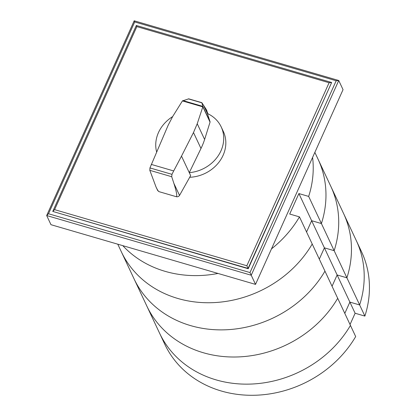 <?xml version="1.0" encoding="UTF-8"?>
<svg xmlns="http://www.w3.org/2000/svg" width="416" height="416" viewBox="0 0 416 416"><rect width="100%" height="100%" fill="white"/><g stroke="black" fill="none" stroke-linecap="round" stroke-linejoin="round"><path stroke-width="0.62" d="M346.902 277.815L359.648 304.949L349.877 302.099L337.132 274.966L346.902 277.815L337.132 274.966L324.386 247.832L334.157 250.682L346.902 277.815A108.711 94.614 154.8 0 0 343.564 213.481A108.711 94.614 154.8 0 1 346.902 277.815M349.877 302.099L344.802 313.394L349.877 302.099L359.648 304.949L364.884 316.092L355.113 313.243L349.877 302.099M332.056 286.26L337.132 274.966L332.056 286.26M298.896 193.565L308.667 196.42L321.412 223.553L311.641 220.698L298.896 193.565L289.697 214.032L299.468 216.887L324.958 271.154A108.711 94.614 154.8 0 1 225.706 329.789A108.711 94.614 154.8 0 1 134.025 278.788A108.711 94.614 154.8 0 0 225.706 329.789A108.711 94.614 154.8 0 0 324.958 271.154L337.704 298.288A108.711 94.614 154.8 0 1 238.451 356.923A108.711 94.614 154.8 0 1 146.77 305.921L159.515 333.055A108.711 94.614 -25.2 0 0 251.196 384.056A108.711 94.614 -25.2 0 0 350.449 325.421A108.711 94.614 154.8 0 1 251.196 384.056A108.711 94.614 154.8 0 1 159.515 333.055L164.752 344.198A108.711 94.614 154.8 0 0 256.433 395.2A108.711 94.614 154.8 0 0 355.685 336.565L337.704 298.288A108.711 94.614 154.8 0 1 238.451 356.923A108.711 94.614 154.8 0 1 146.77 305.921L117.775 244.187M364.884 316.092A108.711 94.614 154.8 0 0 361.54 251.758L356.309 240.614A108.711 94.614 154.8 0 1 359.648 304.949A108.711 94.614 -25.2 0 0 356.309 240.614L330.819 186.347A108.711 94.614 154.8 0 1 334.157 250.682L324.386 247.832L311.641 220.698L306.566 231.993L311.641 220.698L321.412 223.553L334.157 250.682A108.711 94.614 154.8 0 0 330.819 186.347L318.068 159.214A108.711 94.614 154.8 0 1 321.412 223.553A108.711 94.614 154.8 0 0 318.068 159.214L314.855 152.37M319.311 259.126L324.386 247.832L319.311 259.126M136.328 25.475L52.759 211.422L248.222 268.731L246.844 265.751L54.6 209.643L136.848 26.624L136.328 25.475L331.651 82.482L329.092 82.732L246.844 265.751M248.222 268.731L331.651 82.482L248.082 268.429L52.759 211.422L54.6 209.643M136.848 26.624L329.092 82.732M48.511 213.756L134.711 21.949L336.185 80.756L249.985 272.558L48.511 213.756L46.67 215.535L50.97 224.692L255.523 284.393L249.985 272.558M134.186 20.8L46.67 215.535L251.222 275.236L338.744 80.501L134.186 20.8L134.711 21.949M255.523 284.393L343.044 89.658L338.744 80.501L336.185 80.756M299.468 216.887A108.711 94.614 154.8 0 1 271.487 248.877M218.031 273.447A108.711 94.614 154.8 0 1 122.798 245.653M312.593 157.409A108.711 94.614 154.8 0 1 308.667 196.42M312.213 244.02A108.711 94.614 154.8 0 1 212.961 302.656A108.711 94.614 154.8 0 1 121.28 251.654A108.711 94.614 154.8 0 0 212.961 302.656A108.711 94.614 154.8 0 0 312.213 244.02M355.113 313.243L350.033 324.537M210.044 121.742A0.749 0.65 154.8 0 1 210.049 122.127L204.62 139.469A73.882 64.303 154.8 0 1 200.98 148.486L189.275 172.661A34.762 30.254 -25.2 0 0 220.979 150.8A34.762 30.254 -25.2 0 0 221.192 126.901A34.762 30.254 -25.2 0 0 207.407 113.526L210.044 121.742L202.873 106.475L202.821 106.87L182.416 100.916L188.724 98.842L201.838 102.679L202.873 106.475M202.821 106.87L197.231 123.734L193.492 132.543L181.506 156.13L190.648 175.594L179.535 195.406L173.888 183.383C176.545 191.828 177.346 196.269 176.29 196.695L159.026 191.662C158.392 191.428 157.388 189.873 156.026 186.992L149.817 170.331L149.942 167.924L168.189 125.154L172.661 116.563L182.416 100.916M172.635 116.605A34.762 30.254 -25.2 0 0 158.475 132.558A34.762 30.254 -25.2 0 0 156.593 151.814M221.192 126.901L223.309 131.409A34.762 30.254 154.8 0 1 223.096 155.308A34.762 30.254 154.8 0 1 189.706 177.278M149.942 167.924L171.969 174.351L171.709 176.717L173.888 183.383M202.847 106.387L182.9 100.568M201.869 102.825L188.323 98.868M206.211 109.387L201.843 102.674L188.724 98.842M181.506 156.13L173.685 170.945L151.33 164.419M156.026 186.992L157.726 190.606L159.032 191.662L176.29 196.7C177.668 196.976 178.75 196.544 179.53 195.416M173.685 170.945L171.969 174.351M207.896 113.755L206.164 109.294M171.709 176.717L149.817 170.331M200.98 148.486L193.492 132.543M207.407 113.532L203.455 105.123M210.049 122.127L202.852 106.803M204.62 139.469L197.231 123.734M207.028 111.114L206.19 109.34"/></g></svg>
